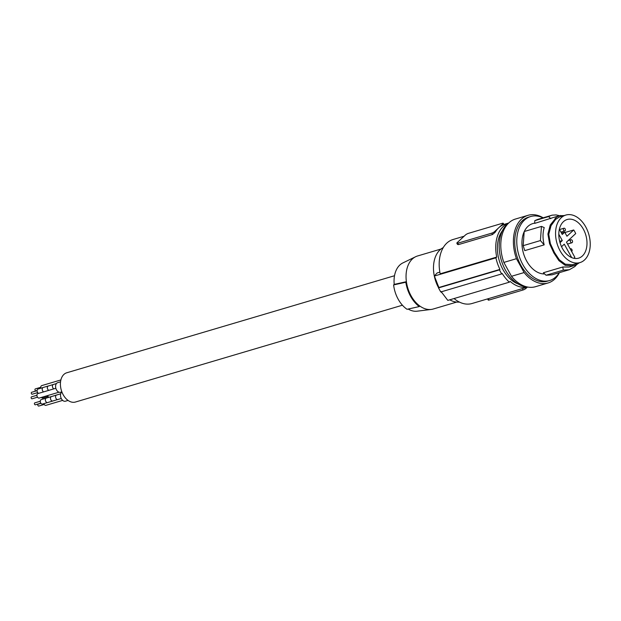 <?xml version="1.0" encoding="UTF-8"?>
<svg xmlns="http://www.w3.org/2000/svg" width="621" height="621" viewBox="0 0 621 621"><rect width="100%" height="100%" fill="white"/><g stroke="black" fill="none" stroke-linecap="round" stroke-linejoin="round"><path stroke-width="0.93" d="M492.531 234.513L491.77 233.139L457.708 243.23L458.461 244.604L492.531 234.513L495.154 232.293A33.379 22.255 -106.5 0 1 498.787 227.713A33.379 22.255 -106.5 0 1 503.305 224.74L503.157 224.67M458.461 244.604L457.514 244.433L456.854 243.238A2.383 0.559 151.1 0 1 457.235 242.586L465.393 235.033A2.383 0.559 -28.9 0 1 468.335 233.38L502.397 223.296A2.383 0.559 151.1 0 1 503.251 223.288A2.383 0.559 151.1 0 1 502.87 223.94L503.305 224.74M439.854 272.145L437.122 272.953A166.878 38.96 -28.9 0 0 434.374 276.042L495.907 257.824L496.722 257.071L440.173 273.814A33.379 22.255 -106.5 0 1 453.043 239.504L464.097 236.236M496.722 257.071A33.379 22.255 -106.5 0 1 508.467 223.149M495.907 257.824A34.807 23.21 73.5 0 0 499.952 269.405L499.463 269.871A35.762 23.846 73.5 0 0 501.698 273.923L502.195 273.465A34.807 23.21 73.5 0 0 509.344 282.175L447.819 300.393L441.096 291.56M434.374 276.042L438.861 287.5A166.878 38.96 -28.9 0 0 438.511 287.911L440.755 291.971L501.698 273.923M499.463 269.871L438.511 287.911M499.952 269.405L438.861 287.5M491.77 233.139A2.383 0.559 -28.9 0 0 494.712 231.493L502.87 223.94M457.708 243.23A2.383 0.559 151.1 0 1 456.854 243.238M518.217 284.014A30.988 20.664 -106.5 0 1 502.925 269.491A30.988 20.664 -106.5 0 1 502.428 230.694M527.873 287.081A34.326 22.892 -106.5 0 1 505.401 270.026A34.326 22.892 -106.5 0 1 508.863 222.861M543.158 217.8A35.281 23.528 73.5 0 0 528.06 215.308A35.281 23.528 73.5 0 0 516.455 258.685L524.108 272.557A35.281 23.528 73.5 0 0 548.095 282.966A35.281 23.528 73.5 0 0 559.405 272.658M542.987 217.847A33.379 22.255 73.5 0 0 530.644 216.527L528.603 217.133A33.379 22.255 73.5 0 0 516.734 255.456A33.379 22.255 73.5 0 0 547.551 281.142L549.593 280.537A33.379 22.255 73.5 0 0 559.234 272.704M530.644 216.527A33.379 22.255 73.5 0 0 518.776 254.851A33.379 22.255 73.5 0 0 549.593 280.537M544.633 273.923A25.989 17.326 -106.5 0 1 523.945 254.858A25.989 17.326 -106.5 0 1 524.101 231.881M524.271 231.493A25.989 17.326 -106.5 0 1 532.74 223.614L534.72 223.032M579.936 262.598A24.793 16.534 73.5 0 0 589.95 239.76A24.793 16.534 73.5 0 0 573.75 215.487A24.793 16.534 73.5 0 0 565.863 215.052A24.793 16.534 73.5 0 0 555.849 237.897A24.793 16.534 73.5 0 0 572.05 262.171A24.793 16.534 73.5 0 0 579.936 262.598L572.539 264.717L565.25 264.181L565.18 265.314L558.923 260.657L553.847 252.957L549.577 243.727L547.908 234.032L550.253 225.004L556.463 217.249L559.537 215.681L564.093 215.572M553.202 217.56L534.712 223.389L534.79 220.665L537.538 219.461L552.193 215.153L556.067 214.92L559.537 215.681L553.202 217.56M544.229 227.581C542.638 232.782 542.614 238.549 544.167 244.884L524.761 250.628L523.169 245.675L524.209 231.517L541.458 226.409L544.229 227.581M565.25 264.181L559.28 259.741L554.437 252.39L550.361 243.587L548.77 234.334L547.908 234.032M565.863 215.052L559.552 216.931L555.64 219.384L551.013 225.718L548.77 234.334M555.64 219.384L555.104 218.359M579.331 262.776L576.513 264.655L572.818 265.873L565.18 265.314M553.847 252.957L554.437 252.39M573.587 219.85A20.159 13.445 73.5 0 0 567.074 219.531A20.159 13.445 73.5 0 0 559.047 238.146A20.159 13.445 73.5 0 0 572.213 257.808A20.159 13.445 73.5 0 0 578.524 258.181A20.159 13.445 73.5 0 0 586.775 239.659A20.159 13.445 73.5 0 0 573.587 219.85M559.366 229.25L562.246 234.466L564.714 232.184L566.957 236.236L573.719 229.972A20.051 13.375 73.5 0 1 575.714 233.574L566.476 242.136L574.852 257.304A20.051 13.375 73.5 0 1 573.928 258.305M558.799 234.241L562.292 240.56L559.653 241.321M561.539 246.708L564.279 244.169L571.693 257.599M572.259 240.506A1.576 1.048 73.5 0 0 570.994 239.753A1.576 1.048 73.5 0 0 570.629 242.019A1.576 1.048 73.5 0 0 571.887 242.772A1.576 1.048 73.5 0 0 572.259 240.506M571.63 251.482A1.428 0.955 73.5 0 0 571.794 251.373A1.428 0.955 73.5 0 0 571.957 249.665A1.428 0.955 73.5 0 0 570.715 248.78A1.428 0.955 73.5 0 0 570.451 248.936A1.428 0.955 73.5 0 0 570.319 249.091M560.018 242.671L562.292 240.56M564.9 232.518L573.719 229.972M561.477 233.085L564.714 232.184M565.141 228.908A1.428 0.955 73.5 0 0 563.992 228.218A1.428 0.955 73.5 0 0 563.658 230.282A1.428 0.955 73.5 0 0 564.799 230.965A1.428 0.955 73.5 0 0 565.141 228.908M541.458 226.409L540.417 240.568L544.167 244.884M540.417 240.568L523.169 245.675M551.378 215.363L548.63 216.566L550.718 218.646M548.63 216.566L534.79 220.665M576.723 264.554L574.821 266.588L569.465 269.677L552.077 274.824L546.061 275.235L543.383 272.743L562.789 266.999L563.309 270.135L546.061 275.235M569.325 269.724L563.309 270.135M562.789 266.999L569.147 267.03L574.293 265.516M528.06 215.308L515.453 219.042A35.281 23.528 73.5 0 0 503.848 262.419L516.455 258.685M524.108 272.557L511.502 276.291L503.848 262.419M511.502 276.291A35.281 23.528 73.5 0 0 535.488 286.7L548.095 282.966M489.076 300.052L523.138 289.96L522.385 288.594L488.316 298.678L489.076 300.052A2.383 0.559 151.1 0 1 488.222 300.059L487.578 298.895M454.06 298.546A33.379 22.255 73.5 0 0 471.999 303.514L527.532 287.065M509.344 282.175L510.167 281.422A33.379 22.255 73.5 0 0 527.392 287.057M523.138 289.96A2.383 0.559 -28.9 0 0 526.08 288.315L527.376 287.112M459.377 302.062A28.605 19.08 -106.5 0 1 452.515 301.115A28.605 19.08 -106.5 0 1 449.759 299.819M441.834 292.747A28.605 19.08 -106.5 0 1 441.158 291.854M438.605 287.802A28.605 19.08 -106.5 0 1 443.247 247.593M440.957 249.052L417.537 255.984A27.65 18.444 73.5 0 0 415.643 256.721L402.843 262.939A25.314 16.883 73.5 0 0 394.211 284.387L406.398 281.693L405.823 282.221A28.605 19.08 73.5 0 0 419.268 306.572L419.843 306.044A27.65 18.444 73.5 0 0 431.246 309.437A27.65 18.444 73.5 0 0 433.241 309.017L456.66 302.085M415.643 256.721A27.65 18.444 73.5 0 0 406.398 281.693A27.65 18.444 -106.5 0 0 411.055 295.782A27.65 18.444 -106.5 0 0 419.843 306.044M408.16 309.048A25.314 16.883 73.5 0 0 417.126 311.191L431.246 309.437M405.823 282.221L393.621 284.938A26.268 17.512 73.5 0 0 407.065 309.289L419.268 306.572M393.621 284.938L394.211 284.387M402.424 305.214L75.42 402.035A15.261 10.177 -106.5 0 1 62.139 392.581A15.261 10.177 -106.5 0 1 63.916 374.416A15.261 10.177 -106.5 0 1 66.757 372.779L394.514 275.732M68.077 400.429L65.438 401.205A5.007 3.338 -106.5 0 1 63.847 401.119A5.007 3.338 -106.5 0 1 60.672 396.788A5.007 3.338 -106.5 0 1 61.89 391.96M61.269 398.519L57.877 399.52A2.337 1.56 -106.5 0 1 57.132 399.482A2.337 1.56 -106.5 0 1 55.603 397.192A2.337 1.56 -106.5 0 1 56.55 395.041L60.711 393.807M57.652 399.559L52.754 401.011A2.313 1.545 -106.5 0 1 52.024 400.972A2.313 1.545 -106.5 0 1 50.511 398.705A2.313 1.545 -106.5 0 1 51.442 396.578L56.34 395.127M52.971 400.949A2.337 1.56 -106.5 0 1 52.762 401.034A2.337 1.56 -106.5 0 1 52.017 400.995A2.337 1.56 -106.5 0 1 50.495 398.705A2.337 1.56 -106.5 0 1 51.434 396.555A2.337 1.56 -106.5 0 1 51.659 396.516M52.762 401.034L47.654 402.548A2.337 1.56 -106.5 0 1 46.909 402.509A2.337 1.56 -106.5 0 1 45.38 400.219A2.337 1.56 -106.5 0 1 46.327 398.069L51.434 396.555M47.437 402.587L42.538 404.038A2.313 1.545 -106.5 0 1 41.801 403.999A2.313 1.545 -106.5 0 1 40.287 401.733A2.313 1.545 -106.5 0 1 41.227 399.606L46.117 398.154M40.831 403.176L35.35 404.807A1.009 0.668 -106.5 0 1 34.784 402.874L40.264 401.251M62.659 400.39L45.938 405.334A2.337 1.56 -106.5 0 1 45.201 405.296A2.337 1.56 -106.5 0 1 43.819 403.658M44.215 404.457L38.75 406.08A1.009 0.668 -106.5 0 1 38.176 404.147L40.947 403.332M61.859 391.874L60.509 392.278A5.007 3.338 -106.5 0 1 55.595 386.161A5.007 3.338 -106.5 0 1 57.668 382.676L60.547 381.822M58.979 392.208L39.232 398.061A2.337 1.56 -106.5 0 1 36.934 395.204A2.337 1.56 -106.5 0 1 37.904 393.582L55.843 388.265M37.501 397.184L32.036 398.798A1.009 0.668 -106.5 0 1 31.469 396.873L36.934 395.251M53.872 388.855A2.337 1.56 -106.5 0 1 52.428 386.091A2.337 1.56 -106.5 0 1 53.398 384.461L56.418 383.568M48.787 390.353A2.313 1.545 -106.5 0 1 47.336 387.605A2.313 1.545 -106.5 0 1 48.298 385.998A2.337 1.56 -106.5 0 1 48.508 385.936M48.756 390.361A2.337 1.56 -106.5 0 1 47.32 387.597A2.337 1.56 -106.5 0 1 48.291 385.975L43.183 387.488A2.337 1.56 -106.5 0 0 42.212 389.111A2.337 1.56 -106.5 0 0 43.649 391.874M38.572 393.38A2.313 1.545 -106.5 0 1 37.12 390.632A2.313 1.545 -106.5 0 1 38.075 389.025L42.973 387.574M37.687 392.596L32.207 394.219A1.009 0.668 -106.5 0 1 31.632 392.293L37.113 390.671M58.296 394.521A2.337 1.56 -106.5 0 1 58.49 394.444A2.337 1.56 -106.5 0 1 58.692 394.405M53.103 396.089A2.337 1.56 -106.5 0 1 53.383 395.957L58.49 394.444M48.935 397.293A2.337 1.56 -106.5 0 1 47.607 395.577M48.034 396.493L42.57 398.115A1.009 0.668 -106.5 0 1 41.646 397.347M40.862 388.195A2.337 1.56 -106.5 0 1 41.723 385.618L60.897 379.936M37.128 390.462L35.863 390.834A1.009 0.668 -106.5 0 1 35.288 388.909L40.753 387.287M495.154 232.293L494.712 231.493M550.361 243.587L549.577 243.727M551.013 225.718L550.253 225.004M560.825 216.543L560.561 215.456M572.539 264.717L572.818 265.873M559.28 259.741L558.923 260.657M525.692 287.608L526.08 288.315M508.583 223.063L503.895 224.453L503.251 223.288M568.122 240.606L570.994 239.753M570.225 248.928L570.715 248.78M559.521 229.545L563.992 228.218M560.942 232.107L564.799 230.965M567.54 244.061L571.887 242.772M53.196 384.546L48.298 385.998M53.173 396.043L51.52 396.532"/></g></svg>
